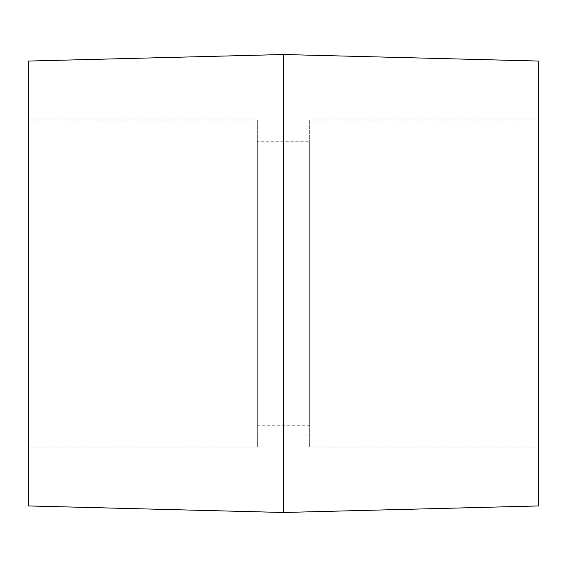 <?xml version="1.0" encoding="UTF-8"?>
<svg xmlns="http://www.w3.org/2000/svg" width="567" height="567" viewBox="0 0 567 567"><rect width="100%" height="100%" fill="white"/><g stroke="black" fill="none" stroke-linecap="round" stroke-linejoin="round"><path stroke-width="0.43" stroke-dasharray="2.83 2.13" d="M28.35 505.941L28.35 61.059M283.5 512.483L283.5 54.517M28.35 119.942L28.35 447.058L28.35 119.942L257.333 119.942L257.333 447.058L257.333 119.942M257.333 141.75L257.333 425.25L257.333 141.75L309.667 141.75L309.667 425.25L309.667 141.75M309.667 119.942L309.667 447.058L309.667 119.942L538.65 119.942L538.65 447.058L538.65 119.942M538.65 505.941L538.65 61.059M257.333 447.058L28.35 447.058M309.667 425.25L257.333 425.25M538.65 447.058L309.667 447.058"/><path stroke-width="0.85" d="M28.35 61.059L28.35 505.941L283.5 512.483L283.5 54.517L28.35 61.059M283.5 54.517L538.65 61.059L538.65 505.941L283.5 512.483"/></g></svg>
